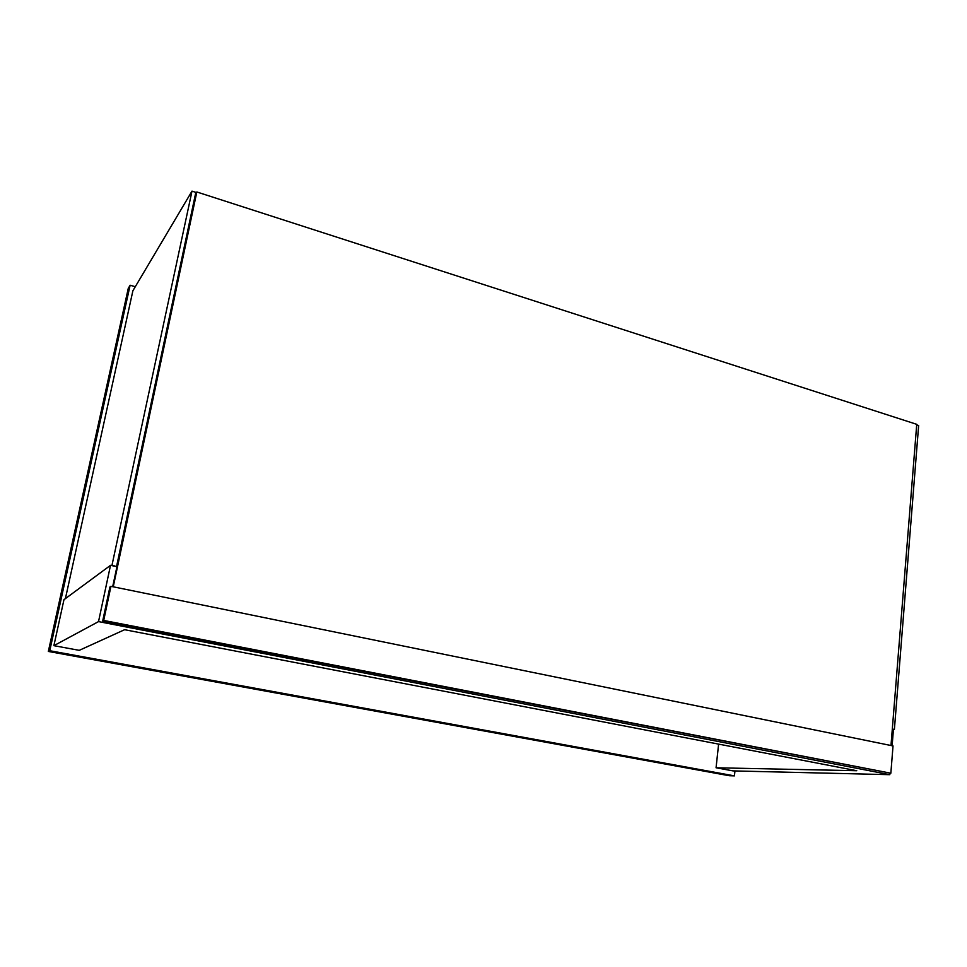 <?xml version="1.0" encoding="UTF-8"?>
<svg xmlns="http://www.w3.org/2000/svg" width="967" height="967" viewBox="0 0 967 967"><rect width="100%" height="100%" fill="white"/><g stroke="black" fill="none" stroke-linecap="round" stroke-linejoin="round"><path stroke-width="1.45" d="M135.283 286.728L130.122 285.229L128.248 288.456L48.35 651.444L49.752 650.718L734.437 775.872L729.191 775.715L48.35 651.444M130.122 285.229L49.752 650.718M734.437 775.872L734.956 770.941M116.91 566.674L110.516 565.332L63.967 599.685L53.886 645.666L79.258 650.344L124.598 629.71L856.762 770.723L716.063 767.774L733.01 770.892L889.809 774.676L889.93 773.189M53.886 645.666L98.525 621.6L889.809 774.676M110.516 565.332L98.525 621.6M718.614 744.119L716.063 767.774M892.13 745.738L893.411 729.686L892.275 729.456M111.906 565.622L191.998 191.128L132.89 290.765L65.405 598.633M112.474 565.212L116.076 566.505M191.998 191.128L195.83 192.36L116.656 566.094M892.565 729.517L894.39 729.481L892.311 729.033M894.39 729.481L918.65 425.516L916.692 424.876M110.939 586.34L109.912 587.017L102.695 620.983L890.849 773.213L893.024 745.932L110.939 586.34L103.699 620.451L890.849 773.213M102.695 620.983L103.699 620.451M112.68 586.703L196.833 191.974L113.248 586.812M890.994 745.509L916.74 424.332L196.833 191.974M194.669 197.848L195.419 194.307"/></g></svg>
